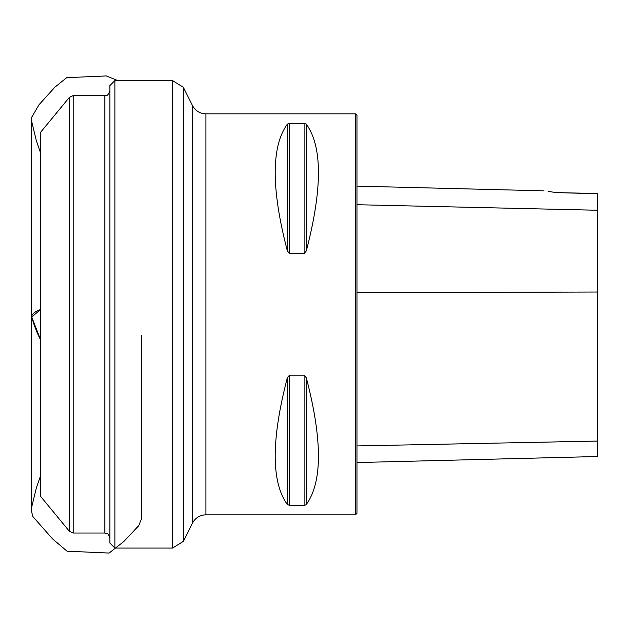 <?xml version="1.0" encoding="UTF-8"?>
<svg xmlns="http://www.w3.org/2000/svg" width="629" height="629" viewBox="0 0 629 629"><rect width="100%" height="100%" fill="white"/><g stroke="black" fill="none" stroke-linecap="round" stroke-linejoin="round"><path stroke-width="0.94" d="M40.704 132.137L40.704 496.517L69.324 531.206L69.324 97.44L40.704 132.137M355.464 514.813L356.965 513.303L356.965 115.343L355.464 113.841L355.464 514.813L205.895 514.813C199.833 515.041 195.344 517.824 192.435 523.155L192.435 105.499L183.393 87.313L172.527 80.583L114.887 80.583L114.887 548.071L172.527 548.071L172.527 80.583M305.969 504.835L304.475 505.354M289.497 253.511L287.327 250.885C271.162 188.842 271.162 146.596 287.327 124.141L289.497 123.284L304.145 123.284L306.315 124.141C322.48 146.596 322.48 188.842 306.315 250.885L304.145 253.511L289.497 253.511L289.497 123.284M304.145 375.136L304.145 505.362L289.497 505.362L287.327 504.505C271.162 482.058 271.162 439.813 287.327 377.77L289.497 375.136L304.145 375.136L306.315 377.77C322.48 439.813 322.48 482.058 306.315 504.505L306.315 377.77M192.435 523.155L183.393 541.341L183.393 87.313M114.887 548.071L109.871 543.063L109.871 85.591L114.887 80.583M356.965 462.559L597.55 456.52L597.55 193.756L556.201 192.6L596.048 193.496M556.201 192.6C540.948 190.335 540.948 190.335 556.201 192.6L548.103 191.365M31.749 317L40.704 309.413C35.499 311.213 32.409 313.619 31.45 316.623L31.749 506.895L31.749 121.759L31.749 317C33.84 324.894 36.828 332.607 40.704 340.132L31.749 317M355.464 113.841L205.895 113.841L205.895 514.813M73.192 533.038L104.862 533.038L104.862 95.616L73.192 95.616L73.192 533.038L69.324 531.206M597.55 210.251L356.965 204.716M597.55 292.013L356.965 292.689M597.55 441.063L356.965 445.93M306.315 250.885L306.315 124.141M304.145 253.511L304.145 123.284M287.327 250.885L287.327 124.141M287.327 504.505L287.327 377.77M289.497 505.362L289.497 375.136M183.393 541.341L172.527 548.071M104.862 533.038C106.301 533.99 107.449 531.159 109.871 538.047M104.862 95.616C106.301 94.665 107.449 97.495 109.871 90.607M205.895 113.841C199.833 113.605 195.344 110.83 192.435 105.499M73.192 95.616L69.324 97.44M543.983 190.839L356.965 186.137M117.804 80.583L106.277 75.936L66.729 77.666L54.841 87.219L39.045 104.728L31.45 117.678L31.45 510.921L31.749 506.895L36.403 487.703L40.704 475.438M141.478 335.218L141.454 518.988L138.687 525.702L123.771 541.561L109.1 553.064L67.075 551.193L52.592 538.935L32.763 516.44L31.45 510.929L31.45 117.725L31.749 121.759L36.403 140.951L40.704 153.217"/></g></svg>
